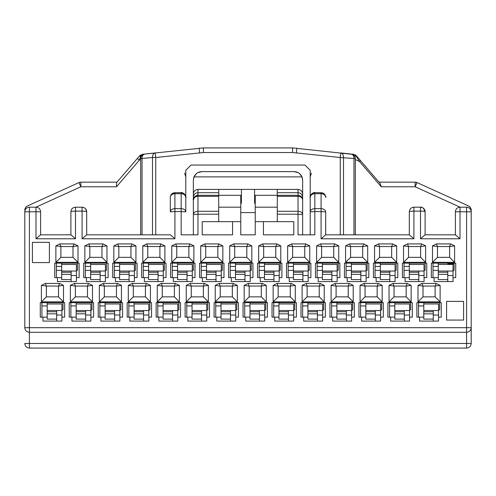 <?xml version="1.0" encoding="UTF-8"?>
<svg xmlns="http://www.w3.org/2000/svg" width="496" height="496" viewBox="0 0 496 496"><rect width="100%" height="100%" fill="white"/><g stroke="black" fill="none" stroke-linecap="round" stroke-linejoin="round"><path stroke-width="0.74" d="M466.593 348.08L29.407 348.08L29.407 343.468L471.2 343.468C470.927 346.27 469.39 347.808 466.593 348.08L466.593 327.67L471.2 327.67L471.2 343.468L471.2 327.67C470.927 330.466 469.39 332.004 466.593 332.277L29.407 332.277C26.61 332.004 25.073 330.466 24.8 327.67L24.8 211.786C25.073 208.99 26.61 207.452 29.407 207.179L35.991 207.179C38.793 207.452 40.331 208.99 40.604 211.786L35.991 211.786L35.991 207.179L80.842 186.769L78.932 182.571L27.503 205.952C25.91 206.615 25.011 208.016 24.8 210.149L25.042 208.68A4.607 4.607 0 0 0 24.8 210.149M29.407 348.08C26.61 347.808 25.073 346.27 24.8 343.468L29.407 343.468L29.407 211.786L24.8 211.786M29.407 332.277C26.61 332.004 25.073 330.466 24.8 327.67L466.593 327.67L466.593 207.179L460.009 207.179L460.009 211.786L455.396 211.786L455.396 234.831M25.55 209.269L25.172 209.969M25.135 210.062L24.893 210.874M26.486 206.584L25.643 207.495A4.607 4.607 0 0 1 26.486 206.584M35.991 238.781L75.497 238.781L70.934 234.831L40.554 234.831L35.991 238.781L35.991 211.786L29.407 211.786L29.407 207.179M140.678 234.831L140.678 158.639C140.889 156.073 142.259 154.541 144.789 154.058L142.526 154.957M142.03 234.831L142.03 158.639C142.048 156.011 142.966 154.485 144.789 154.058L142.55 154.306L141.509 155.267L141.354 156.24M139.37 156.091L140.641 156.209L139.326 160.183L116.492 186.769L116.597 182.602L139.55 155.88A2.635 1.395 40.7 0 1 141.062 155.719L140.641 156.209L140.814 157.536M142.55 154.306L139.996 155.428L142.55 154.306L203.391 147.92L292.609 147.92L354.603 154.585A4.607 4.607 0 0 1 355.111 154.814L355.124 157.3M379.025 182.162L415.158 182.162A4.607 4.607 0 0 1 417.068 182.571L468.497 205.952C470.09 206.615 470.989 208.016 471.2 210.149A4.607 4.607 0 0 0 470.958 208.68L471.2 211.786L460.009 211.786L460.009 238.781L455.446 234.831L425.066 234.831L420.503 238.781L460.009 238.781M425.109 234.831L425.109 211.786C424.849 211.389 423.311 211.172 420.503 211.129L420.503 238.781M420.992 207.204L413.918 207.179C411.11 207.464 409.572 208.996 409.312 211.786L409.312 234.831L413.918 238.781L413.918 211.129C411.11 211.172 409.572 211.389 409.312 211.786C409.584 208.99 411.122 207.452 413.918 207.179L413.918 211.129L420.503 211.129L420.503 207.179C423.311 207.464 424.849 208.996 425.109 211.786L423.429 208.227M409.355 234.831L325.643 234.831L321.086 238.781L413.918 238.781M325.643 234.831L325.692 211.873L321.086 211.575L321.086 238.781M325.692 234.831L325.692 211.873C325.419 209.907 323.888 208.828 321.086 208.636L314.83 208.636L314.83 211.575L310.217 211.873L310.217 234.831L310.217 176.892L311.376 173.166M302.647 234.831L302.647 214.501L298.04 214.21L298.04 234.831L314.83 234.831L314.83 211.575L321.086 211.575L321.086 193.7L314.83 193.7C312.027 193.917 310.49 195.12 310.217 197.303L310.217 170.308L304.953 165.038L191.047 165.038L185.783 170.308L185.783 211.873L181.17 211.575L181.17 234.831L197.96 234.831L197.96 214.21L193.353 214.501L193.353 234.831M277.301 211.271L277.301 214.21L298.04 214.21L298.04 211.271L277.301 211.271L277.301 195.325L255.242 195.325L255.242 221.662L277.301 221.662L277.301 214.21M277.301 207.179L255.242 207.179M240.758 221.662L240.758 195.325L218.699 195.325L218.699 221.662L240.758 221.662L240.758 234.831L255.242 234.831L255.242 221.662M240.758 207.179L218.699 207.179M184.624 173.166L185.783 176.892L185.783 211.873C185.51 209.907 183.973 208.828 181.17 208.636L174.914 208.636C172.118 208.828 170.581 209.907 170.308 211.873L170.308 197.303C170.581 194.506 172.118 192.969 174.914 192.696L181.939 192.758M86.688 234.831L86.688 211.786C86.428 211.389 84.89 211.166 82.082 211.129L82.082 238.781L86.645 234.831L170.357 234.831L174.914 238.781L174.914 211.575L170.308 211.873L170.308 197.303C170.581 195.12 172.118 193.917 174.914 193.7L174.914 211.575L181.17 211.575L181.17 193.7L174.914 193.7L174.914 192.696L171.188 194.593M82.82 207.241L75.497 207.179C72.695 207.452 71.164 208.99 70.891 211.786L70.891 234.831M75.497 238.781L75.497 211.129C72.689 211.172 71.151 211.389 70.891 211.786C71.151 208.996 72.689 207.464 75.497 207.179L75.497 211.129L82.082 211.129L82.082 207.179C84.89 207.464 86.428 208.996 86.688 211.786L85.802 209.07M40.604 234.831L40.604 211.786M466.593 332.277C469.39 332.004 470.927 330.466 471.2 327.67L471.2 211.786C470.927 208.99 469.39 207.452 466.593 207.179L467.486 207.266M440.126 301.859L435.122 296.856L423.007 296.856L417.998 301.859L440.126 301.859L440.126 285.398L436.17 283.421L421.953 283.421L417.998 285.398L417.998 301.859M423.007 296.856L423.007 286.056L417.998 285.398M436.17 283.421L435.122 286.056L423.007 286.056L421.953 283.421M435.122 296.856L435.122 286.056L440.126 285.398M411.153 301.859L406.15 296.856L394.035 296.856L389.031 301.859L411.153 301.859L411.153 285.398L407.204 283.421L392.981 283.421L389.031 285.398L389.031 301.859M394.035 296.856L394.035 286.056L389.031 285.398M407.204 283.421L406.15 286.056L394.035 286.056L392.981 283.421M406.15 296.856L406.15 286.056L411.153 285.398M382.18 301.859L377.177 296.856L365.062 296.856L360.059 301.859L382.18 301.859L382.18 285.398L378.231 283.421L364.014 283.421L360.059 285.398L360.059 301.859M365.062 296.856L365.062 286.056L360.059 285.398M378.231 283.421L377.177 286.056L365.062 286.056L364.014 283.421M377.177 296.856L377.177 286.056L382.18 285.398M353.214 301.859L348.211 296.856L336.096 296.856L331.092 301.859L353.214 301.859L353.214 285.398L349.265 283.421L335.042 283.421L331.092 285.398L331.092 301.859M336.096 296.856L336.096 286.056L331.092 285.398M349.265 283.421L348.211 286.056L336.096 286.056L335.042 283.421M348.211 296.856L348.211 286.056L353.214 285.398M324.241 301.859L319.238 296.856L307.123 296.856L302.12 301.859L324.241 301.859L324.241 285.398L320.292 283.421L306.069 283.421L302.12 285.398L302.12 301.859M307.123 296.856L307.123 286.056L302.12 285.398M320.292 283.421L319.238 286.056L307.123 286.056L306.069 283.421M319.238 296.856L319.238 286.056L324.241 285.398M295.275 301.859L290.272 296.856L278.157 296.856L273.153 301.859L295.275 301.859L295.275 285.398L291.326 283.421L277.103 283.421L273.153 285.398L273.153 301.859M278.157 296.856L278.157 286.056L273.153 285.398M291.326 283.421L290.272 286.056L278.157 286.056L277.103 283.421M290.272 296.856L290.272 286.056L295.275 285.398M266.302 301.859L261.299 296.856L249.184 296.856L244.181 301.859L266.302 301.859L266.302 285.398L262.353 283.421L248.13 283.421L244.181 285.398L244.181 301.859M249.184 296.856L249.184 286.056L244.181 285.398M262.353 283.421L261.299 286.056L249.184 286.056L248.13 283.421M261.299 296.856L261.299 286.056L266.302 285.398M237.336 301.859L232.333 296.856L220.218 296.856L215.214 301.859L237.336 301.859L237.336 285.398L233.38 283.421L219.164 283.421L215.214 285.398L215.214 301.859M220.218 296.856L220.218 286.056L215.214 285.398M233.38 283.421L232.333 286.056L220.218 286.056L219.164 283.421M232.333 296.856L232.333 286.056L237.336 285.398M208.363 301.859L203.36 296.856L191.245 296.856L186.242 301.859L208.363 301.859L208.363 285.398L204.414 283.421L190.191 283.421L186.242 285.398L186.242 301.859M191.245 296.856L191.245 286.056L186.242 285.398M204.414 283.421L203.36 286.056L191.245 286.056L190.191 283.421M203.36 296.856L203.36 286.056L208.363 285.398M179.397 301.859L174.387 296.856L162.273 296.856L157.269 301.859L179.397 301.859L179.397 285.398L175.441 283.421L161.225 283.421L157.269 285.398L157.269 301.859M162.273 296.856L162.273 286.056L157.269 285.398M175.441 283.421L174.387 286.056L162.273 286.056L161.225 283.421M174.387 296.856L174.387 286.056L179.397 285.398M150.424 301.859L145.421 296.856L133.306 296.856L128.303 301.859L150.424 301.859L150.424 285.398L146.475 283.421L132.252 283.421L128.303 285.398L128.303 301.859M133.306 296.856L133.306 286.056L128.303 285.398M146.475 283.421L145.421 286.056L133.306 286.056L132.252 283.421M145.421 296.856L145.421 286.056L150.424 285.398M121.452 301.859L116.448 296.856L104.334 296.856L99.33 301.859L121.452 301.859L121.452 285.398L117.502 283.421L103.28 283.421L99.33 285.398L99.33 301.859M104.334 296.856L104.334 286.056L99.33 285.398M117.502 283.421L116.448 286.056L104.334 286.056L103.28 283.421M116.448 296.856L116.448 286.056L121.452 285.398M92.485 301.859L87.482 296.856L75.367 296.856L70.364 301.859L92.485 301.859L92.485 285.398L88.536 283.421L74.313 283.421L70.364 285.398L70.364 301.859M75.367 296.856L75.367 286.056L70.364 285.398M88.536 283.421L87.482 286.056L75.367 286.056L74.313 283.421M87.482 296.856L87.482 286.056L92.485 285.398M63.513 301.859L58.509 296.856L46.395 296.856L41.391 301.859L63.513 301.859L63.513 285.398L59.563 283.421L45.341 283.421L41.391 285.398L41.391 301.859M46.395 296.856L46.395 286.056L41.391 285.398M59.563 283.421L58.509 286.056L46.395 286.056L45.341 283.421M58.509 296.856L58.509 286.056L63.513 285.398M454.609 262.353L449.605 257.35L437.491 257.35L432.487 262.353L454.609 262.353L454.609 245.892L450.659 243.92L436.437 243.92L432.487 245.892L432.487 262.353M437.491 257.35L437.491 246.549L432.487 245.892M450.659 243.92L449.605 246.549L437.491 246.549L436.437 243.92M449.605 257.35L449.605 246.549L454.609 245.892M425.636 262.353L420.633 257.35L408.518 257.35L403.515 262.353L425.636 262.353L425.636 245.892L421.687 243.92L407.464 243.92L403.515 245.892L403.515 262.353M408.518 257.35L408.518 246.549L403.515 245.892M421.687 243.92L420.633 246.549L408.518 246.549L407.464 243.92M420.633 257.35L420.633 246.549L425.636 245.892M396.67 262.353L391.666 257.35L379.552 257.35L374.548 262.353L396.67 262.353L396.67 245.892L392.72 243.92L378.498 243.92L374.548 245.892L374.548 262.353M379.552 257.35L379.552 246.549L374.548 245.892M392.72 243.92L391.666 246.549L379.552 246.549L378.498 243.92M391.666 257.35L391.666 246.549L396.67 245.892M367.697 262.353L362.694 257.35L350.579 257.35L345.576 262.353L367.697 262.353L367.697 245.892L363.748 243.92L349.525 243.92L345.576 245.892L345.576 262.353M350.579 257.35L350.579 246.549L345.576 245.892M363.748 243.92L362.694 246.549L350.579 246.549L349.525 243.92M362.694 257.35L362.694 246.549L367.697 245.892M338.731 262.353L333.727 257.35L321.613 257.35L316.603 262.353L338.731 262.353L338.731 245.892L334.775 243.92L320.559 243.92L316.603 245.892L316.603 262.353M321.613 257.35L321.613 246.549L316.603 245.892M334.775 243.92L333.727 246.549L321.613 246.549L320.559 243.92M333.727 257.35L333.727 246.549L338.731 245.892M309.758 262.353L304.755 257.35L292.64 257.35L287.637 262.353L309.758 262.353L309.758 245.892L305.809 243.92L291.586 243.92L287.637 245.892L287.637 262.353M292.64 257.35L292.64 246.549L287.637 245.892M305.809 243.92L304.755 246.549L292.64 246.549L291.586 243.92M304.755 257.35L304.755 246.549L309.758 245.892M280.786 262.353L275.782 257.35L263.667 257.35L258.664 262.353L280.786 262.353L280.786 245.892L276.836 243.92L262.62 243.92L258.664 245.892L258.664 262.353M263.667 257.35L263.667 246.549L258.664 245.892M276.836 243.92L275.782 246.549L263.667 246.549L262.62 243.92M275.782 257.35L275.782 246.549L280.786 245.892M247.87 243.92L246.816 246.549L251.819 245.892L247.87 243.92L233.647 243.92L229.698 245.892L229.698 262.353L251.819 262.353L251.819 245.892M246.816 257.35L234.701 257.35L234.701 246.549L246.816 246.549L246.816 257.35L251.819 262.353M234.701 257.35L229.698 262.353M233.647 243.92L234.701 246.549L229.698 245.892M222.847 262.353L217.843 257.35L205.728 257.35L200.725 262.353L222.847 262.353L222.847 245.892L218.897 243.92L204.674 243.92L200.725 245.892L200.725 262.353M205.728 257.35L205.728 246.549L200.725 245.892M218.897 243.92L217.843 246.549L205.728 246.549L204.674 243.92M217.843 257.35L217.843 246.549L222.847 245.892M193.88 262.353L188.877 257.35L176.762 257.35L171.759 262.353L193.88 262.353L193.88 245.892L189.931 243.92L175.708 243.92L171.759 245.892L171.759 262.353M176.762 257.35L176.762 246.549L171.759 245.892M189.931 243.92L188.877 246.549L176.762 246.549L175.708 243.92M188.877 257.35L188.877 246.549L193.88 245.892M164.908 262.353L159.904 257.35L147.789 257.35L142.786 262.353L164.908 262.353L164.908 245.892L160.958 243.92L146.735 243.92L142.786 245.892L142.786 262.353M147.789 257.35L147.789 246.549L142.786 245.892M160.958 243.92L159.904 246.549L147.789 246.549L146.735 243.92M159.904 257.35L159.904 246.549L164.908 245.892M135.941 262.353L130.938 257.35L118.823 257.35L113.82 262.353L135.941 262.353L135.941 245.892L131.986 243.92L117.769 243.92L113.82 245.892L113.82 262.353M118.823 257.35L118.823 246.549L113.82 245.892M131.986 243.92L130.938 246.549L118.823 246.549L117.769 243.92M130.938 257.35L130.938 246.549L135.941 245.892M106.969 262.353L101.965 257.35L89.85 257.35L84.847 262.353L106.969 262.353L106.969 245.892L103.019 243.92L88.796 243.92L84.847 245.892L84.847 262.353M89.85 257.35L89.85 246.549L84.847 245.892M103.019 243.92L101.965 246.549L89.85 246.549L88.796 243.92M101.965 257.35L101.965 246.549L106.969 245.892M78.002 262.353L72.993 257.35L60.878 257.35L55.874 262.353L78.002 262.353L78.002 245.892L74.047 243.92L59.83 243.92L55.874 245.892L55.874 262.353M60.878 257.35L60.878 246.549L55.874 245.892M74.047 243.92L72.993 246.549L60.878 246.549L59.83 243.92M72.993 257.35L72.993 246.549L78.002 245.892M42.972 317.13L42.972 321.086L61.932 321.086L61.932 317.13L64.635 317.13L64.635 302.647L40.275 302.647L40.275 317.13L47.188 317.13M61.932 317.13L61.932 315.028L56.668 315.028M57.455 277.63L57.455 281.579L76.421 281.579L76.421 277.63L79.118 277.63L79.118 263.14L54.758 263.14L54.758 277.63L61.671 277.63M76.421 277.63L76.421 275.522L71.151 275.522M71.945 317.13L71.945 321.086L90.904 321.086L90.904 317.13L93.601 317.13L93.601 302.647L69.242 302.647L69.242 317.13L76.155 317.13M90.904 317.13L90.904 315.028L85.634 315.028M86.428 277.63L86.428 281.579L105.388 281.579L105.388 277.63L108.091 277.63L108.091 263.14L83.725 263.14L83.725 277.63L90.638 277.63M105.388 277.63L105.388 275.522L100.124 275.522M100.911 317.13L100.911 321.086L119.877 321.086L119.877 317.13L122.574 317.13L122.574 302.647L98.214 302.647L98.214 317.13L105.127 317.13M119.877 317.13L119.877 315.028L114.607 315.028M115.394 277.63L115.394 281.579L134.36 281.579L134.36 277.63L137.057 277.63L137.057 263.14L112.697 263.14L112.697 277.63L119.61 277.63M134.36 277.63L134.36 275.522L129.09 275.522M129.884 317.13L129.884 321.086L148.843 321.086L148.843 317.13L151.54 317.13L151.54 302.647L127.181 302.647L127.181 317.13L134.094 317.13M148.843 317.13L148.843 315.028L143.58 315.028M144.367 277.63L144.367 281.579L163.327 281.579L163.327 277.63L166.03 277.63L166.03 263.14L141.67 263.14L141.67 277.63L148.583 277.63M163.327 277.63L163.327 275.522L158.063 275.522M158.85 317.13L158.85 321.086L177.816 321.086L177.816 317.13L180.513 317.13L180.513 302.647L156.153 302.647L156.153 317.13L163.066 317.13M177.816 317.13L177.816 315.028L172.546 315.028M173.34 277.63L173.34 281.579L192.299 281.579L192.299 277.63L194.996 277.63L194.996 263.14L170.636 263.14L170.636 277.63L177.549 277.63M192.299 277.63L192.299 275.522L187.029 275.522M187.823 317.13L187.823 321.086L206.782 321.086L206.782 317.13L209.486 317.13L209.486 302.647L185.12 302.647L185.12 317.13L192.033 317.13M206.782 317.13L206.782 315.028L201.519 315.028M202.306 277.63L202.306 281.579L221.266 281.579L221.266 277.63L223.969 277.63L223.969 263.14L199.609 263.14L199.609 277.63L206.522 277.63M221.266 277.63L221.266 275.522L216.002 275.522M216.789 317.13L216.789 321.086L235.755 321.086L235.755 317.13L238.452 317.13L238.452 302.647L214.092 302.647L214.092 317.13L221.005 317.13M235.755 317.13L235.755 315.028L230.485 315.028M231.279 277.63L231.279 281.579L250.238 281.579L250.238 277.63L252.935 277.63L252.935 263.14L228.575 263.14L228.575 277.63L235.488 277.63M250.238 277.63L250.238 275.522L244.974 275.522M245.762 317.13L245.762 321.086L264.721 321.086L264.721 317.13L267.425 317.13L267.425 302.647L243.065 302.647L243.065 317.13L249.978 317.13M264.721 317.13L264.721 315.028L259.458 315.028M260.245 277.63L260.245 281.579L279.211 281.579L279.211 277.63L281.908 277.63L281.908 263.14L257.548 263.14L257.548 277.63L264.461 277.63M279.211 277.63L279.211 275.522L273.941 275.522M274.734 317.13L274.734 321.086L293.694 321.086L293.694 317.13L296.391 317.13L296.391 302.647L272.031 302.647L272.031 317.13L278.944 317.13M293.694 317.13L293.694 315.028L288.424 315.028M289.218 277.63L289.218 281.579L308.177 281.579L308.177 277.63L310.88 277.63L310.88 263.14L286.514 263.14L286.514 277.63L293.427 277.63M308.177 277.63L308.177 275.522L302.913 275.522M303.701 317.13L303.701 321.086L322.66 321.086L322.66 317.13L325.364 317.13L325.364 302.647L301.004 302.647L301.004 317.13L307.917 317.13M322.66 317.13L322.66 315.028L317.397 315.028M318.184 277.63L318.184 281.579L337.15 281.579L337.15 277.63L339.847 277.63L339.847 263.14L315.487 263.14L315.487 277.63L322.4 277.63M337.15 277.63L337.15 275.522L331.88 275.522M332.673 317.13L332.673 321.086L351.633 321.086L351.633 317.13L354.33 317.13L354.33 302.647L329.97 302.647L329.97 317.13L336.883 317.13M351.633 317.13L351.633 315.028L346.363 315.028M347.157 277.63L347.157 281.579L366.116 281.579L366.116 277.63L368.819 277.63L368.819 263.14L344.46 263.14L344.46 277.63L351.373 277.63M366.116 277.63L366.116 275.522L360.852 275.522M361.64 317.13L361.64 321.086L380.606 321.086L380.606 317.13L383.303 317.13L383.303 302.647L358.943 302.647L358.943 317.13L365.856 317.13M380.606 317.13L380.606 315.028L375.336 315.028M376.123 277.63L376.123 281.579L395.089 281.579L395.089 277.63L397.786 277.63L397.786 263.14L373.426 263.14L373.426 277.63L380.339 277.63M395.089 277.63L395.089 275.522L389.819 275.522M390.612 317.13L390.612 321.086L409.572 321.086L409.572 317.13L412.275 317.13L412.275 302.647L387.909 302.647L387.909 317.13L394.822 317.13M409.572 317.13L409.572 315.028L404.308 315.028M405.096 277.63L405.096 281.579L424.055 281.579L424.055 277.63L426.758 277.63L426.758 263.14L402.399 263.14L402.399 277.63L409.312 277.63M424.055 277.63L424.055 275.522L418.791 275.522M419.579 317.13L419.579 321.086L438.545 321.086L438.545 317.13L441.242 317.13L441.242 302.647L416.882 302.647L416.882 317.13L423.795 317.13M438.545 317.13L438.545 315.028L433.275 315.028M434.068 277.63L434.068 281.579L453.028 281.579L453.028 277.63L455.725 277.63L455.725 263.14L431.365 263.14L431.365 277.63L438.278 277.63M453.028 277.63L453.028 275.522L447.758 275.522M144.789 154.058L155.26 152.923L155.756 157.505L155.756 234.831M84.332 207.768L83.247 207.328M244.974 281.579L244.974 279.601L235.488 279.601L235.488 264.461L250.238 264.461L250.238 270.388L251.292 270.388L251.292 263.14M273.941 281.579L273.941 279.601L264.461 279.601L264.461 264.461L279.211 264.461L279.211 270.388L280.265 270.388L280.265 263.14M302.913 281.579L302.913 279.601L293.427 279.601L293.427 264.461L308.177 264.461L308.177 270.388L309.231 270.388L309.231 263.14M331.88 281.579L331.88 279.601L322.4 279.601L322.4 264.461L337.15 264.461L337.15 270.388L338.204 270.388L338.204 263.14M360.852 281.579L360.852 279.601L351.373 279.601L351.373 264.461L366.116 264.461L366.116 270.388L367.17 270.388L367.17 263.14M389.819 281.579L389.819 279.601L380.339 279.601L380.339 264.461L395.089 264.461L395.089 270.388L396.143 270.388L396.143 263.14M418.791 281.579L418.791 279.601L409.312 279.601L409.312 264.461L424.055 264.461L424.055 270.388L425.109 270.388L425.109 263.14M447.758 281.579L447.758 279.601L438.278 279.601L438.278 264.461L453.028 264.461L453.028 270.388L454.082 270.388L454.082 263.14M71.151 281.579L71.151 279.601L61.671 279.601L61.671 264.461L76.421 264.461L76.421 270.388L77.475 270.388L77.475 263.14M85.374 263.14L85.374 277.63M100.124 281.579L100.124 279.601L90.638 279.601L90.638 264.461L105.388 264.461L105.388 270.388L106.442 270.388L106.442 263.14M114.34 263.14L114.34 277.63M129.09 281.579L129.09 279.601L119.61 279.601L119.61 264.461L134.36 264.461L134.36 270.388L135.414 270.388L135.414 263.14M143.313 263.14L143.313 277.63M158.063 281.579L158.063 279.601L148.583 279.601L148.583 264.461L163.327 264.461L163.327 270.388L164.381 270.388L164.381 263.14M172.286 263.14L172.286 277.63M187.029 281.579L187.029 279.601L177.549 279.601L177.549 264.461L192.299 264.461L192.299 270.388L193.353 270.388L193.353 263.14M201.252 263.14L201.252 277.63M216.002 281.579L216.002 279.601L206.522 279.601L206.522 264.461L221.266 264.461L221.266 270.388L222.32 270.388L222.32 263.14M230.485 321.086L230.485 319.108L221.005 319.108L221.005 303.967L235.755 303.967L235.755 315.028M235.755 309.888L236.809 309.888L236.809 302.647M259.458 321.086L259.458 319.108L249.978 319.108L249.978 303.967L264.721 303.967L264.721 315.028M264.721 309.888L265.775 309.888L265.775 302.647M288.424 321.086L288.424 319.108L278.944 319.108L278.944 303.967L293.694 303.967L293.694 315.028M293.694 309.888L294.748 309.888L294.748 302.647M317.397 321.086L317.397 319.108L307.917 319.108L307.917 303.967L322.66 303.967L322.66 315.028M322.66 309.888L323.714 309.888L323.714 302.647M346.363 321.086L346.363 319.108L336.883 319.108L336.883 303.967L351.633 303.967L351.633 315.028M351.633 309.888L352.687 309.888L352.687 302.647M375.336 321.086L375.336 319.108L365.856 319.108L365.856 303.967L380.606 303.967L380.606 315.028M380.606 309.888L381.66 309.888L381.66 302.647M404.308 321.086L404.308 319.108L394.822 319.108L394.822 303.967L409.572 303.967L409.572 315.028M409.572 309.888L410.626 309.888L410.626 302.647M433.275 321.086L433.275 319.108L423.795 319.108L423.795 303.967L438.545 303.967L438.545 315.028M438.545 309.888L439.599 309.888L439.599 302.647M41.918 302.647L41.918 317.13M56.668 321.086L56.668 319.108L47.188 319.108L47.188 303.967L61.932 303.967L61.932 315.028M61.932 309.888L62.986 309.888L62.986 302.647M70.891 302.647L70.891 317.13M85.634 321.086L85.634 319.108L76.155 319.108L76.155 303.967L90.904 303.967L90.904 315.028M90.904 309.888L91.958 309.888L91.958 302.647M99.857 302.647L99.857 317.13M114.607 321.086L114.607 319.108L105.127 319.108L105.127 303.967L119.877 303.967L119.877 315.028M119.877 309.888L120.925 309.888L120.925 302.647M128.83 302.647L128.83 317.13M143.58 321.086L143.58 319.108L134.094 319.108L134.094 303.967L148.843 303.967L148.843 315.028M148.843 309.888L149.897 309.888L149.897 302.647M157.796 302.647L157.796 317.13M172.546 321.086L172.546 319.108L163.066 319.108L163.066 303.967L177.816 303.967L177.816 315.028M177.816 309.888L178.87 309.888L178.87 302.647M186.769 302.647L186.769 317.13M201.519 321.086L201.519 319.108L192.033 319.108L192.033 303.967L206.782 303.967L206.782 315.028M206.782 309.888L207.836 309.888L207.836 302.647M433.014 263.14L433.014 277.63M404.042 263.14L404.042 277.63M375.075 263.14L375.075 277.63M346.103 263.14L346.103 277.63M317.13 263.14L317.13 277.63M288.164 263.14L288.164 277.63M259.191 263.14L259.191 277.63M230.225 263.14L230.225 277.63M340.74 152.923C342.562 153.345 343.486 154.876 343.505 157.505L343.505 234.831L340.244 234.831L340.244 157.505L340.74 152.923L353.45 154.306M469.514 206.584L470.357 207.495A4.607 4.607 0 0 0 469.514 206.584M471.2 210.149L471.2 211.786M314.061 192.758L314.83 192.696L314.83 208.636C312.027 208.828 310.49 209.907 310.217 211.873L310.217 197.303C310.49 194.506 312.027 192.969 314.83 192.696L321.823 192.752M298.313 172.738L294.091 171.622C297.78 171.79 300.415 173.55 301.99 176.892L302.647 180.184L302.647 214.501C302.38 212.542 300.843 211.463 298.04 211.271L298.04 196.335L277.301 196.335M255.242 203.279L254.584 203.279L254.584 189.404L298.04 189.404L298.04 192.696L277.233 192.696L277.233 195.325L298.04 195.325L277.301 195.325M240.758 212.592L255.242 212.592M254.584 189.404L241.416 189.404L241.416 203.279L240.758 203.279M218.699 195.325L197.96 195.325L218.767 195.325L218.767 192.696L197.96 192.696C195.164 192.969 193.626 194.494 193.353 197.278L193.353 180.184L194.01 176.892C195.585 173.55 198.22 171.79 201.909 171.622L197.687 172.738M218.699 211.271L197.96 211.271C195.157 211.463 193.626 212.542 193.353 214.501L193.353 197.278M460.009 207.179C457.207 207.452 455.669 208.99 455.396 211.786L455.626 210.36M47.188 310.546L56.668 310.546L56.668 319.108M56.401 277.63L56.401 263.14M76.155 310.546L85.634 310.546L85.634 319.108M105.127 310.546L114.607 310.546L114.607 319.108M134.094 310.546L143.58 310.546L143.58 319.108M163.066 310.546L172.546 310.546L172.546 319.108M192.033 310.546L201.519 310.546L201.519 319.108M215.735 302.647L215.735 317.13M221.005 310.546L230.485 310.546L230.485 319.108M244.708 302.647L244.708 317.13M249.978 310.546L259.458 310.546L259.458 319.108M273.68 302.647L273.68 317.13M278.944 310.546L288.424 310.546L288.424 319.108M302.647 302.647L302.647 317.13M307.917 310.546L317.397 310.546L317.397 319.108M331.619 302.647L331.619 317.13M336.883 310.546L346.363 310.546L346.363 319.108M360.586 302.647L360.586 317.13M365.856 310.546L375.336 310.546L375.336 319.108M389.558 302.647L389.558 317.13M394.822 310.546L404.308 310.546L404.308 319.108M418.525 302.647L418.525 317.13M423.795 310.546L433.275 310.546L433.275 319.108M438.278 271.045L447.758 271.045L447.758 279.601M182.187 192.808L183.446 193.291M183.669 193.428L184.5 194.116M184.655 194.289L185.783 197.303C185.51 195.12 183.973 193.917 181.17 193.7L181.17 192.696C183.973 192.969 185.51 194.506 185.783 197.303C187.178 197.067 182.026 191.127 181.17 192.696L174.914 192.696M311.513 194.103L312.331 193.428M312.554 193.291L313.813 192.808M322.078 192.801L323.336 193.279M323.59 193.434L324.347 194.048M324.564 194.277L325.395 195.666M325.475 195.908L325.692 197.303C325.419 195.12 323.882 193.917 321.086 193.7L321.086 192.696C323.882 192.969 325.419 194.506 325.692 197.303C326.393 197.247 325.618 195.908 323.355 193.291L321.086 192.696L314.83 192.696C313.974 191.127 308.822 197.067 310.217 197.303M353.97 234.831L353.97 158.639C353.952 156.011 353.034 154.485 351.211 154.058C353.741 154.541 355.111 156.073 355.322 158.639L340.244 157.505L292.609 152.532L203.391 152.532L155.756 157.505L152.495 157.505C152.514 154.876 153.438 153.345 155.26 152.923M235.488 271.045L250.238 271.045L250.238 270.388M264.461 271.045L279.211 271.045L279.211 270.388M293.427 271.045L308.177 271.045L308.177 270.388M308.177 271.045L308.177 275.522M322.4 271.045L337.15 271.045L337.15 270.388M337.15 271.045L337.15 275.522M351.373 271.045L366.116 271.045L366.116 270.388M366.116 271.045L366.116 275.522M380.339 271.045L395.089 271.045L395.089 270.388M395.089 271.045L395.089 275.522M409.312 271.045L424.055 271.045L424.055 270.388M424.055 271.045L424.055 275.522M447.758 271.045L453.028 271.045L453.028 270.388M453.028 271.045L453.028 275.522M61.671 271.045L76.421 271.045L76.421 270.388M90.638 271.045L105.388 271.045L105.388 270.388M119.61 271.045L134.36 271.045L134.36 270.388M148.583 271.045L163.327 271.045L163.327 270.388M177.549 271.045L192.299 271.045L192.299 270.388M206.522 271.045L221.266 271.045L221.266 270.388M216.002 271.045L216.002 279.601M230.485 310.546L235.755 310.546M244.974 271.045L244.974 279.601M259.458 310.546L264.721 310.546M273.941 271.045L273.941 279.601M288.424 310.546L293.694 310.546M302.913 271.045L302.913 279.601M317.397 310.546L322.66 310.546M331.88 271.045L331.88 279.601M346.363 310.546L351.633 310.546M360.852 271.045L360.852 279.601M375.336 310.546L380.606 310.546M389.819 271.045L389.819 279.601M404.308 310.546L409.572 310.546M433.275 310.546L438.545 310.546M418.791 271.045L418.791 279.601M56.668 310.546L61.932 310.546M71.151 271.045L71.151 279.601M85.634 310.546L90.904 310.546M100.124 271.045L100.124 279.601M114.607 310.546L119.877 310.546M129.09 271.045L129.09 279.601M143.58 310.546L148.843 310.546M158.063 271.045L158.063 279.601M172.546 310.546L177.816 310.546M187.029 271.045L187.029 279.601M201.519 310.546L206.782 310.546M354.07 155.49L352.03 154.225M471.107 210.868L470.853 210.037M470.828 209.975L469.873 208.549M469.501 208.215L469.179 207.973M422.245 207.52L421.116 207.216M355.322 158.639L355.322 234.831M302.647 180.184L302.355 177.965M301.996 176.911L299.696 173.718M301.99 176.892L194.01 176.892M193.353 194.048C193.626 191.227 195.164 189.677 197.96 189.404L241.416 189.404M298.04 189.404C300.836 189.677 302.374 191.227 302.647 194.048M302.647 199.938C302.374 197.141 300.843 195.604 298.04 195.325C300.836 195.604 302.374 197.135 302.647 199.938C302.374 197.749 300.843 196.552 298.04 196.335L298.04 192.696C300.836 192.969 302.374 194.494 302.647 197.278M195.095 196.323L193.353 199.938C193.626 197.141 195.157 195.604 197.96 195.325L197.396 195.362M193.353 199.938C193.626 197.749 195.157 196.552 197.96 196.335L218.699 196.335M196.304 173.718L194.004 176.911M193.787 177.481L193.626 178.033M76.421 271.045L76.421 275.522M105.388 271.045L105.388 275.522M134.36 271.045L134.36 275.522M163.327 271.045L163.327 275.522M192.299 271.045L192.299 275.522M221.266 271.045L221.266 275.522M250.238 271.045L250.238 275.522M279.211 271.045L279.211 275.522M201.909 171.622L294.091 171.622M218.767 192.696L218.767 189.404M277.233 189.404L277.233 192.696M79.069 182.516A4.607 4.607 0 0 1 80.842 182.162A4.607 4.607 0 0 0 78.932 182.571L79.36 183.514M79.67 184.19L80.842 186.769L116.492 186.769M355.322 159.569L359.519 161.479L355.353 154.95L356.45 155.88L380.209 183.545L381.244 186.769L359.519 161.479L360.518 160.617L380.209 183.545M80.842 186.769L80.842 182.162L116.975 182.162M381.244 186.769L415.158 186.769L417.068 182.571L415.605 182.181L415.158 182.162L415.158 186.769L460.034 207.167M139.996 155.428L139.55 155.88L139.996 155.428L141.509 155.267L141.062 155.719M137.33 158.466L139.326 160.183L140.678 159.569M423.795 311.748L433.275 311.748M423.795 313.838L433.275 313.838M394.822 311.748L404.308 311.748M394.822 313.838L404.308 313.838M365.856 311.748L375.336 311.748M365.856 313.838L375.336 313.838M336.883 311.748L346.363 311.748M336.883 313.838L346.363 313.838M307.917 311.748L317.397 311.748M307.917 313.838L317.397 313.838M278.944 311.748L288.424 311.748M278.944 313.838L288.424 313.838M249.978 311.748L259.458 311.748M249.978 313.838L259.458 313.838M221.005 311.748L230.485 311.748M221.005 313.838L230.485 313.838M192.033 311.748L201.519 311.748M192.033 313.838L201.519 313.838M163.066 311.748L172.546 311.748M163.066 313.838L172.546 313.838M134.094 311.748L143.58 311.748M134.094 313.838L143.58 313.838M105.127 311.748L114.607 311.748M105.127 313.838L114.607 313.838M76.155 311.748L85.634 311.748M76.155 313.838L85.634 313.838M47.188 311.748L56.668 311.748M47.188 313.838L56.668 313.838M447.758 272.242L438.278 272.242M438.278 274.338L447.758 274.338M418.791 272.242L409.312 272.242M409.312 274.338L418.791 274.338M389.819 272.242L380.339 272.242M380.339 274.338L389.819 274.338M360.852 272.242L351.373 272.242M351.373 274.338L360.852 274.338M331.88 272.242L322.4 272.242M322.4 274.338L331.88 274.338M302.913 272.242L293.427 272.242M293.427 274.338L302.913 274.338M273.941 272.242L264.461 272.242M264.461 274.338L273.941 274.338M244.974 272.242L235.488 272.242M235.488 274.338L244.974 274.338M216.002 272.242L206.522 272.242M206.522 274.338L216.002 274.338M187.029 272.242L177.549 272.242M177.549 274.338L187.029 274.338M158.063 272.242L148.583 272.242M148.583 274.338L158.063 274.338M129.09 272.242L119.61 272.242M119.61 274.338L129.09 274.338M100.124 272.242L90.638 272.242M90.638 274.338L100.124 274.338M71.151 272.242L61.671 272.242M61.671 274.338L71.151 274.338M277.301 221.662L293.793 221.662L293.793 234.831L263.438 234.831L263.438 221.662M232.562 221.662L232.562 234.831L202.207 234.831L202.207 221.662L218.699 221.662M49.402 262.589L32.42 262.589L32.42 242.346L49.402 242.346L49.402 262.589M446.592 301.388L463.58 301.388L463.58 320.069L446.592 320.069L446.592 301.388M128.83 305.939L134.094 305.939M331.619 305.939L336.883 305.939M148.583 263.14L148.583 264.461M148.583 266.433L143.313 266.433M119.61 263.14L119.61 264.461M119.61 266.433L114.34 266.433M90.638 263.14L90.638 264.461M90.638 266.433L85.374 266.433M61.671 263.14L61.671 264.461M61.671 266.433L56.401 266.433M454.082 263.804L447.826 263.804L447.826 263.14M438.278 263.14L438.278 264.461M438.278 266.433L433.014 266.433M409.312 263.14L409.312 264.461M409.312 266.433L404.042 266.433M380.339 263.14L380.339 264.461M380.339 266.433L375.075 266.433M351.373 263.14L351.373 264.461M351.373 266.433L346.103 266.433M322.4 263.14L322.4 264.461M322.4 266.433L317.13 266.433M293.427 263.14L293.427 264.461M293.427 266.433L288.164 266.433M264.461 263.14L264.461 264.461M264.461 266.433L259.191 266.433M235.488 263.14L235.488 264.461M235.488 266.433L230.225 266.433M206.522 263.14L206.522 264.461M206.522 266.433L201.252 266.433M177.549 263.14L177.549 264.461M177.549 266.433L172.286 266.433M433.014 270.388L438.278 270.388M423.795 302.647L423.795 303.967M423.795 305.939L418.525 305.939M375.075 270.388L380.339 270.388M365.856 302.647L365.856 303.967M365.856 305.939L360.586 305.939M317.13 270.388L322.4 270.388M307.917 302.647L307.917 303.967M307.917 305.939L302.647 305.939M259.191 270.388L264.461 270.388M249.978 302.647L249.978 303.967M249.978 305.939L244.708 305.939M201.252 270.388L206.522 270.388M192.033 302.647L192.033 303.967M192.033 305.939L186.769 305.939M143.313 270.388L148.583 270.388M134.094 302.647L134.094 303.967M85.374 270.388L90.638 270.388M76.155 302.647L76.155 303.967M76.155 305.939L70.891 305.939M56.401 270.388L61.671 270.388M47.188 302.647L47.188 303.967M47.188 305.939L41.918 305.939M114.34 270.388L119.61 270.388M105.127 302.647L105.127 303.967M105.127 305.939L99.857 305.939M172.286 270.388L177.549 270.388M163.066 302.647L163.066 303.967M163.066 305.939L157.796 305.939M230.225 270.388L235.488 270.388M221.005 302.647L221.005 303.967M221.005 305.939L215.735 305.939M288.164 270.388L293.427 270.388M278.944 302.647L278.944 303.967M278.944 305.939L273.68 305.939M346.103 270.388L351.373 270.388M336.883 302.647L336.883 303.967M404.042 270.388L409.312 270.388M394.822 302.647L394.822 303.967M394.822 305.939L389.558 305.939M197.96 189.404L197.96 214.21L218.699 214.21M82.082 238.781L174.914 238.781M152.495 234.831L152.495 157.505L140.678 158.639M199.621 152.737L199.125 148.155M296.875 148.155L296.379 152.737M292.609 147.92L292.609 152.532M203.391 147.92L203.391 152.532M417.068 182.571L415.158 182.162A4.607 4.607 0 0 1 415.605 182.181M425.109 211.78C425.376 209.479 422.053 206.547 420.527 207.179M86.688 211.773C86.595 209.126 85.064 207.595 82.1 207.185M197.96 195.331C197.104 193.756 191.958 199.702 193.353 199.931"/></g></svg>

